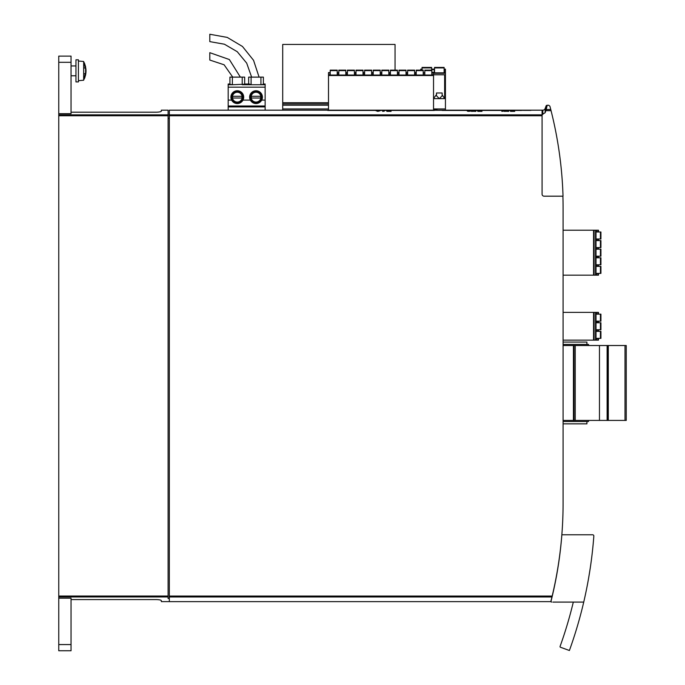 <?xml version="1.0" encoding="UTF-8"?>
<svg xmlns="http://www.w3.org/2000/svg" width="685" height="685" viewBox="0 0 685 685"><rect width="100%" height="100%" fill="white"/><g stroke="black" fill="none" stroke-linecap="round" stroke-linejoin="round"><path stroke-width="1.03" d="M58.756 644.568L58.756 650.75L71.043 650.75L71.043 644.568L58.756 644.568L58.756 56.119L71.043 56.119L71.043 113.684L58.756 113.684M156.428 112.203C159.434 112.083 161.069 111.723 161.343 111.141C161.078 111.723 159.434 112.083 156.428 112.203L71.043 112.203M161.343 111.141L161.343 110.174L168.108 110.174L168.108 598.51L169.332 598.51M71.043 644.568L71.043 598.168L58.756 598.168M169.332 601.61L161.343 601.61L161.343 600.642C161.078 600.06 159.434 599.7 156.428 599.581L71.043 599.581M156.428 599.581C159.434 599.7 161.069 600.06 161.343 600.642M168.108 118.462L169.332 118.462M168.108 115.089L169.332 115.089L168.108 115.089M433.536 110.174L169.332 110.174L169.332 601.635L550.8 601.635A399.286 399.286 0 0 0 563.087 503.321L563.087 208.463A399.286 399.286 0 0 0 562.907 196.287A0.488 0.488 0 0 0 562.599 196.175L544.044 196.175A1.969 1.969 0 0 1 542.083 194.215A1.969 1.969 0 0 0 544.044 196.175L563.027 196.175A399.286 399.286 0 0 0 551.048 110.653L545.851 110.653L545.132 112.751L542.083 114.472L542.083 110.174L433.536 110.174L433.536 75.042L328.492 75.042L328.492 75.53L433.536 75.53M169.332 596.969L551.956 596.969L550.8 601.635L552.17 596.061L169.332 596.061M558.797 561.691L559.585 556.151M560.321 550.278L560.947 544.635M561.477 539.181L561.683 536.86M561.854 534.72L561.674 536.912M561.46 539.395L561.255 541.535M561.161 542.494L560.929 544.772M560.296 550.457L559.568 556.263M169.332 115.748L542.083 115.748L542.083 194.215L542.083 114.472M377.726 111.372L375.423 110.473L380.954 110.473L377.726 111.372M382.675 110.559L384.336 110.473L383.531 110.559L383.531 111.141L384.336 111.141L382.675 111.372L382.675 110.559M470.946 111.038C468.634 111.467 467.598 111.398 467.838 110.824L470.946 110.473L468.429 110.919L470.946 111.038M467.264 111.038L467.838 111.27M501.848 110.559L503.509 110.473L502.704 110.559L502.704 111.141L503.509 111.141L501.848 111.372L501.848 110.559M471.485 111.372L475.013 111.227L471.794 110.799L475.861 110.473L475.861 111.372L471.485 111.227M477.762 111.372L478.918 110.833L476.846 110.473L481.906 110.473L479.834 110.833L481.983 111.372L477.762 111.372M386.845 111.372L388.001 110.833L385.929 110.473L390.998 110.473L388.926 110.833L391.075 111.372L386.845 111.372M504.306 111.372L507.833 111.227L504.614 110.799L508.681 110.473L508.681 111.372L504.306 111.227M510.496 111.372L511.644 110.833L509.571 110.473L514.64 110.473L512.568 110.833L514.718 111.372L510.496 111.372M321.059 110.174L530.901 110.362M434.333 110.431L327.695 110.431M521.439 110.431L442.176 110.431M75.958 59.8L75.958 81.917L78.415 81.917L78.415 59.8L75.958 59.8M85.488 75.453L86.036 70.658L84.281 78.98L86.036 70.863L83.656 61.487L83.656 80.231L78.415 80.693M85.968 69.211L84.538 63.345L85.599 66.753L85.933 72.875L85.574 74.973L85.574 73.74L83.656 73.74M85.574 72.096L85.574 69.622M508.681 111.372L508.681 110.473M475.861 111.372L475.861 110.473M379.113 111.141L377.264 111.141M379.113 110.782L377.264 110.782M551.048 110.653L550.757 109.497L546.219 109.497L546.031 110.071L546.031 106.072A1.224 1.224 0 0 1 547.187 105.259L546.219 109.497L547.187 105.259L548.702 105.259L549.892 106.175L550.757 109.497L549.892 106.175L548.702 105.259M546.031 110.071L545.851 110.653M545.132 112.751L545.132 108.555L546.031 106.072L545.132 108.555A2.457 2.457 0 0 1 542.82 110.174L542.083 110.174M552.324 595.899L550.997 601.336A399.286 399.286 0 0 0 561.82 535.336A0.616 0.616 0 0 1 562.428 534.771L592.611 534.771A1.224 1.224 0 0 1 593.835 536.09A431.233 431.233 0 0 1 583.731 602.098L552.846 602.098M580.829 534.771L562.428 534.771M550.997 601.336A0.616 0.616 0 0 0 551.596 602.098L550.997 601.336M590.23 568.19L588.638 578.02M573.191 602.586L573.311 602.098A421.155 421.155 0 0 1 560.065 646.46A0.616 0.616 0 0 0 560.433 647.239L569.398 650.502A431.233 431.233 0 0 0 583.731 602.098M562.847 638.463L562.685 638.959L562.847 638.463M248.646 84.007L248.646 77.131L248.646 84.007L244.665 84.007L244.665 77.131L229.929 77.131L229.929 84.007L228.182 84.007L232.386 84.743L228.182 84.743L228.182 110.174M228.182 84.007L228.182 84.743M248.646 77.131L260.934 77.131L260.934 84.743L265.138 84.743L265.138 84.007L260.934 84.743L251.104 84.743L249.349 84.007L232.386 84.743L232.386 77.131M251.104 77.131L251.104 84.743L242.207 84.743L242.207 77.131M265.138 84.743L265.138 100.104L261.687 100.104M250.35 100.104L242.961 100.104M231.633 100.104L228.182 100.104M265.138 84.007L263.391 84.007L263.391 77.131L263.391 84.007M265.138 87.175L228.182 87.175M265.138 100.104L265.138 105.995L228.182 105.995M265.138 105.995L265.138 106.911L228.182 106.911M265.138 106.911L265.138 110.174M232.386 97.15A4.915 4.915 0 0 1 239.75 92.895A4.915 4.915 0 0 1 239.75 101.406A4.915 4.915 0 0 1 232.386 97.15M230.905 97.15A6.388 6.388 0 0 1 240.495 91.619A6.388 6.388 0 0 1 240.495 102.69A6.388 6.388 0 0 1 230.905 97.15A6.388 6.388 0 0 1 240.495 91.619A6.388 6.388 0 0 1 240.495 102.69A6.388 6.388 0 0 1 230.905 97.15M251.104 97.15A4.915 4.915 0 0 1 258.476 92.895A4.915 4.915 0 0 1 258.476 101.406A4.915 4.915 0 0 1 251.104 97.15M249.631 97.15A6.388 6.388 0 0 1 259.213 91.619A6.388 6.388 0 0 1 259.213 102.69A6.388 6.388 0 0 1 249.631 97.15A6.388 6.388 0 0 1 259.213 91.619A6.388 6.388 0 0 1 259.213 102.69A6.388 6.388 0 0 1 249.631 97.15M232.712 96.294A4.667 4.667 0 0 0 232.712 98.015L241.882 98.015A4.667 4.667 0 0 0 241.882 96.294L232.712 96.294M251.429 96.294A4.667 4.667 0 0 0 251.429 98.015L260.608 98.015A4.667 4.667 0 0 0 260.608 96.294L251.429 96.294M260.934 77.131L263.391 77.131M251.626 77.131L246.694 63.131L237.233 51.692L224.415 44.217L209.798 41.622L209.798 34.25L227.24 37.41L242.464 46.469L253.544 60.297L259.084 77.131M232.746 77.131L224.106 64.784L209.798 60.049L209.798 52.676L229.372 59.544L240.367 77.131M395.048 70.127L395.048 44.448L282.708 44.448L282.708 110.174M328.492 105.199L282.708 105.199M329.964 75.042L329.964 72.584L328.492 72.584L328.492 75.042M432.064 75.042L432.064 72.584L433.536 72.584L433.536 75.042M338.57 75.042L338.57 72.584L337.465 72.584L338.57 72.584L337.465 72.584L337.465 75.042M347.167 75.042L347.167 72.584L346.062 72.584L347.167 72.584L346.062 72.584L346.062 75.042M355.772 75.042L355.772 72.584L354.659 72.584L355.772 72.584L354.659 72.584L354.659 75.042M364.369 75.042L364.369 72.584L363.264 72.584L364.369 72.584L363.264 72.584L363.264 75.042M372.965 75.042L372.965 72.584L371.861 72.584L372.965 72.584L371.861 72.584L371.861 75.042M381.571 75.042L381.571 72.584L380.466 72.584L381.571 72.584L380.466 72.584L380.466 75.042M390.167 75.042L390.167 72.584L389.063 72.584L390.167 72.584L389.063 72.584L389.063 75.042M398.773 75.042L398.773 72.584L397.66 72.584L398.773 72.584L397.66 72.584L397.66 75.042M407.369 75.042L407.369 72.584L406.265 72.584L407.369 72.584L406.265 72.584L406.265 75.042M415.966 75.042L415.966 72.584L414.862 72.584L415.966 72.584L414.862 72.584L414.862 75.042M424.811 74.793L424.572 72.584L423.219 72.824M337.217 75.042L337.217 70.127L330.213 70.127L330.213 75.042M345.814 75.042L345.814 70.127L338.818 70.127L338.818 75.042M354.419 75.042L354.419 70.127L347.415 70.127L347.415 75.042M363.016 75.042L363.016 70.127L356.012 70.127L356.012 75.042M371.621 75.042L371.621 70.127L364.617 70.127L364.617 75.042M380.218 75.042L380.218 70.127L373.214 70.127L373.214 75.042M388.815 75.042L388.815 70.127L381.81 70.127L381.81 75.042M397.42 75.042L397.42 70.127L390.416 70.127L390.416 75.042M406.017 75.042L406.017 70.127L399.012 70.127L399.012 75.042M414.613 75.042L414.613 70.127L407.618 70.127L407.618 75.042M423.219 75.042L423.219 70.127L416.215 70.127L416.215 75.042M431.815 75.042L431.815 70.127L424.811 70.127L424.811 75.042M328.492 110.174L328.492 75.53M329.964 72.584L328.492 72.584L329.964 72.584M432.064 72.584L433.536 72.584L432.064 72.584M424.572 75.042L423.467 74.793L423.467 72.824L424.811 72.824M337.217 70.127L330.213 70.127L337.217 70.127M345.814 70.127L338.818 70.127L345.814 70.127M354.419 70.127L347.415 70.127L354.419 70.127M363.016 70.127L356.012 70.127L363.016 70.127M371.621 70.127L364.617 70.127L371.621 70.127M380.218 70.127L373.214 70.127L380.218 70.127M388.815 70.127L381.81 70.127L388.815 70.127M397.42 70.127L390.416 70.127L397.42 70.127M406.017 70.127L399.012 70.127L406.017 70.127M414.613 70.127L407.618 70.127L414.613 70.127M423.219 70.127L416.215 70.127L423.219 70.127M431.815 70.127L424.811 70.127L431.815 70.127M431.815 72.824L445.438 72.824L445.438 108.949L433.536 108.949M433.536 98.494L436.499 94.581L436.499 95.806L439.325 98.631L433.536 98.631M444.642 74.793L444.642 98.631L442.15 94.864L442.15 92.98L436.499 92.98L436.499 94.581M445.438 74.793L431.815 74.793M422.054 69.142L420.727 69.142L420.727 70.127M434.53 69.142L431.636 69.142M445.438 69.142L445.438 72.345L444.36 72.345L444.36 69.142L445.438 69.142L444.12 69.142M434.29 72.824L434.29 69.142L431.875 69.142L431.875 72.824M421.806 70.127L421.806 69.142L420.727 69.142M445.438 72.824L445.438 72.345M444.36 72.345L444.36 72.824M444.642 98.631L439.325 98.631L442.15 95.806L442.15 94.864M445.438 108.949L445.438 110.174M434.53 72.824L434.53 67.421L444.12 67.421L444.12 72.824M422.054 70.127L422.054 67.421L431.636 67.421L431.636 70.127M433.536 109.523L437.013 109.523L437.013 108.949M437.013 109.523L437.013 110.174M596.507 239.236L596.019 238.996L596.019 240.589L598.476 240.341L598.476 239.236L596.507 239.236L596.507 240.341M596.019 231.992L596.019 238.996L600.933 238.996L600.933 231.992L600.933 238.996L600.933 231.992L596.019 231.992M600.437 240.589L600.437 247.593L600.933 247.593L600.933 240.589L600.933 247.593L600.933 240.589L596.019 240.589L596.019 249.186L598.476 248.946L598.476 247.842L596.507 247.842L596.507 248.946M600.437 257.791L600.437 264.795L600.933 264.795L600.933 257.791L600.933 264.795L600.933 257.791L596.019 257.791L596.019 248.946M596.019 257.791L596.019 266.388L598.476 266.148L598.476 265.035L596.507 265.035L596.507 266.148M600.437 266.388L600.437 273.392L600.933 273.392L600.933 266.388L600.933 273.392L600.933 266.388L596.019 266.388L596.019 275.173L596.019 230.211L596.019 231.744L598.476 231.744L598.476 230.211L596.507 230.211L596.507 231.744M596.507 230.211L563.087 230.211M596.019 273.64L598.476 273.64L598.476 275.173L593.561 275.173L593.561 230.211L593.561 275.173L563.087 275.173M596.019 265.035L596.507 265.035M596.019 256.438L596.507 256.438L596.507 257.543L596.019 257.543M596.507 256.438L598.476 256.438L598.476 257.543L596.507 257.543M596.019 247.842L596.507 247.842M600.437 273.392L596.019 273.392M600.437 264.795L596.019 264.795M596.019 249.186L600.933 249.186L600.933 256.19L600.933 249.186L600.933 256.19L596.019 256.19M600.437 247.593L596.019 247.593M596.507 321.402L596.019 321.162L596.019 322.515L598.476 322.515L598.476 321.402L596.507 321.402L596.507 322.515M596.019 314.158L596.019 321.162L600.933 321.162L600.933 314.158L600.933 321.162L600.933 314.158L596.019 314.158M596.507 330.007L596.019 329.759L596.019 331.36L598.476 331.112L598.476 330.007L596.507 330.007L596.507 331.112M596.019 322.755L596.019 329.759L600.933 329.759L600.933 322.755L600.933 329.759L600.933 322.755L596.019 322.755M600.437 331.36L600.437 338.356L600.933 338.356L600.933 331.36L600.933 338.356L600.933 331.36L596.019 331.36L596.019 340.145L596.019 312.377L596.019 313.91L598.476 313.91L598.476 312.377L596.507 312.377L596.507 313.91M596.507 312.377L563.087 312.377M596.019 338.604L598.476 338.604L598.476 340.145L593.561 340.145L593.561 312.377L593.561 340.145L563.087 340.145M600.437 338.356L596.019 338.356M588.526 420.419L588.526 421.523L563.087 421.523M563.087 344.418L588.526 344.418L588.526 345.523M563.087 420.419L626.244 420.419L626.244 345.523L625.011 345.523L625.011 420.419M563.087 345.523L573.431 345.523L573.431 420.419M573.431 345.523L599.461 345.523L599.461 420.419M599.461 345.523L607.115 345.523L607.115 420.419M607.115 345.523L608.306 345.523L608.306 420.419L608.306 345.523L625.011 345.523M563.087 342.08L586.925 342.08L586.925 344.418M563.087 423.852L586.925 423.852L586.925 421.523M86.01 71.779L85.865 70.863M84.923 77.388L85.933 72.875L85.933 68.843M78.415 61.033L83.656 61.487L86.036 70.863L83.656 80.231L86.036 70.598M168.108 114.84L58.756 114.84M168.108 115.748L58.756 115.748M168.108 596.036L58.756 596.036M168.108 596.943L58.756 596.943M71.043 62.301L58.756 62.301M542.083 114.84L169.332 114.84M83.656 67.986L85.574 67.986M546.031 106.072A1.224 1.224 0 0 1 547.187 105.259M545.132 108.555A2.457 2.457 0 0 1 542.82 110.174L542.82 114.472M231.641 97.15A5.651 5.651 0 0 1 240.127 92.261A5.651 5.651 0 0 1 240.127 102.048A5.651 5.651 0 0 1 231.641 97.15M250.367 97.15A5.651 5.651 0 0 1 258.844 92.261A5.651 5.651 0 0 1 258.844 102.048A5.651 5.651 0 0 1 250.367 97.15M328.492 102.716L282.708 102.716M328.492 103.94L282.708 103.94M328.492 108.949L282.708 108.949M329.964 72.824L328.492 72.824M329.964 74.793L328.492 74.793M338.57 72.824L337.465 72.824M338.57 74.793L337.465 74.793M347.167 72.824L346.062 72.824M347.167 74.793L346.062 74.793M355.772 72.824L354.659 72.824M355.772 74.793L354.659 74.793M364.369 72.824L363.264 72.824M364.369 74.793L363.264 74.793M372.965 72.824L371.861 72.824M372.965 74.793L371.861 74.793M381.571 72.824L380.466 72.824M381.571 74.793L380.466 74.793M390.167 72.824L389.063 72.824M390.167 74.793L389.063 74.793M398.773 72.824L397.66 72.824M398.773 74.793L397.66 74.793M407.369 72.824L406.265 72.824M407.369 74.793L406.265 74.793M415.966 72.824L414.862 72.824M415.966 74.793L414.862 74.793M337.217 70.615L330.213 70.615M345.814 70.615L338.818 70.615M354.419 70.615L347.415 70.615M363.016 70.615L356.012 70.615M371.621 70.615L364.617 70.615M380.218 70.615L373.214 70.615M388.815 70.615L381.81 70.615M397.42 70.615L390.416 70.615M406.017 70.615L399.012 70.615M414.613 70.615L407.618 70.615M423.219 70.615L416.215 70.615M431.815 70.615L424.811 70.615M434.29 69.63L431.875 69.63M421.806 69.63L420.727 69.63M434.29 72.345L431.875 72.345M445.438 69.63L444.36 69.63M445.438 73.321L433.536 73.321M434.53 67.909L444.12 67.909M422.054 67.909L431.636 67.909M595.522 275.173L595.522 230.211M594.049 275.173L594.049 230.211M596.507 273.64L596.507 275.173M597.979 273.64L597.979 275.173M597.979 230.211L597.979 231.744M597.979 265.035L597.979 266.148M597.979 256.438L597.979 257.543M597.979 247.842L597.979 248.946M597.979 239.236L597.979 240.341M600.437 249.186L600.437 256.19M600.437 231.992L600.437 238.996M595.522 340.145L595.522 312.377M594.049 340.145L594.049 312.377M596.507 338.604L596.507 340.145M597.979 338.604L597.979 340.145M597.979 312.377L597.979 313.91M597.979 330.007L597.979 331.112M597.979 321.402L597.979 322.515M600.437 322.755L600.437 329.759M600.437 314.158L600.437 321.162M574.021 345.523L574.021 420.419M575.237 345.523L575.237 420.419M607.809 345.523L607.809 420.419M71.043 75.778L75.958 75.778M71.043 65.948L75.958 65.948M85.488 66.274L86.036 71.06L84.281 62.746L86.036 70.683M85.599 74.965L84.538 78.381M84.469 78.552L86.036 70.863L84.469 63.174M329.725 75.53L329.228 75.042M424.323 75.53L423.835 75.042M415.726 75.53L415.23 75.042M407.121 75.53L406.633 75.042M398.524 75.53L398.028 75.042M389.919 75.53L389.431 75.042M381.322 75.53L380.834 75.042M372.726 75.53L372.229 75.042M364.12 75.53L363.632 75.042M355.524 75.53L355.035 75.042M346.927 75.53L346.43 75.042M338.322 75.53L337.833 75.042"/></g></svg>
